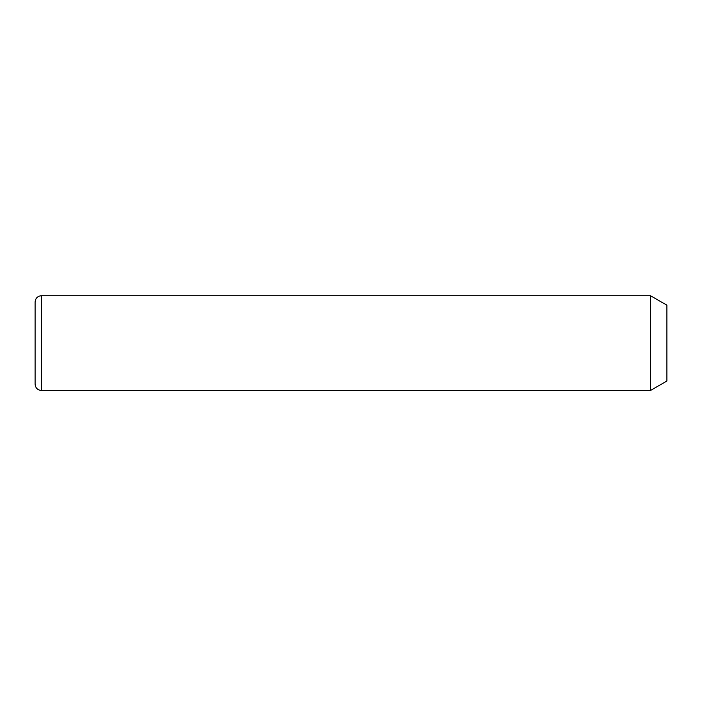 <?xml version="1.0" encoding="UTF-8"?>
<svg xmlns="http://www.w3.org/2000/svg" width="702" height="702" viewBox="0 0 702 702"><rect width="100%" height="100%" fill="white"/><g stroke="black" fill="none" stroke-linecap="round" stroke-linejoin="round"><path stroke-width="1.05" d="M650.482 295.717L666.9 305.195L666.9 381.01L650.482 390.487L650.482 295.717L41.418 295.717C37.583 296.095 35.477 298.201 35.1 302.035L35.1 384.169C35.477 388.004 37.583 390.11 41.418 390.487L41.418 295.717M650.482 390.487L41.418 390.487"/></g></svg>
